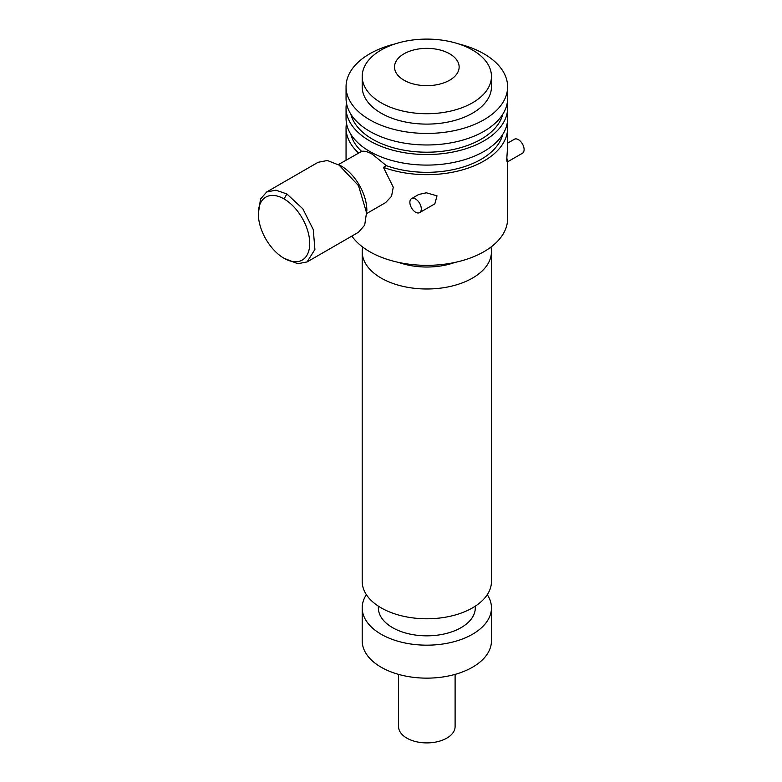 <?xml version="1.0" encoding="UTF-8"?>
<svg xmlns="http://www.w3.org/2000/svg" width="782" height="782" viewBox="0 0 782 782"><rect width="100%" height="100%" fill="white"/><g stroke="black" fill="none" stroke-linecap="round" stroke-linejoin="round"><path stroke-width="1.17" d="M398.556 674.387L398.556 726.576A28.269 16.324 0 0 0 426.835 742.9A28.269 16.324 0 0 0 455.104 726.576L455.104 674.387M366.377 594.662A64.623 37.311 0 0 0 362.203 607.858L362.203 640.829A64.623 37.311 0 0 0 426.835 678.141A64.623 37.311 0 0 0 491.458 640.829L491.458 607.858A64.623 37.311 0 0 0 487.284 594.662M362.203 607.858A64.623 37.311 0 0 0 426.835 645.17A64.623 37.311 0 0 0 491.458 607.858M378.361 606.148L378.361 607.858A48.464 27.986 0 0 0 426.835 635.834A48.464 27.986 0 0 0 475.3 607.858L475.3 606.148M490.959 247.073A64.623 37.311 180 0 1 491.458 251.687L491.458 581.476A64.623 37.311 180 0 1 472.524 607.858A64.623 37.311 180 0 1 402.104 615.942A64.623 37.311 180 0 1 362.203 581.476L362.203 251.687A64.623 37.311 180 0 1 362.701 247.073M491.458 251.687A64.623 37.311 180 0 1 472.524 278.069A64.623 37.311 180 0 1 402.104 286.153A64.623 37.311 180 0 1 362.203 251.687M507.616 161.806L507.616 218.706A80.781 46.637 180 0 1 483.95 251.687A80.781 46.637 180 0 1 351.861 236.076M350.874 134.328A76.744 44.31 180 0 0 361.626 151.385L358.703 153.077A80.781 46.637 180 0 1 346.055 128.023A80.781 46.637 180 0 1 346.475 123.233M507.186 123.233A80.781 46.637 180 0 1 507.616 128.023A80.781 46.637 180 0 1 483.95 160.994A80.781 46.637 180 0 1 383.434 167.358L393.268 187.201L391.538 196.311L385.624 202.597L366.856 213.427M358.703 153.077L338.586 164.464M507.606 159.078C507.44 162.812 507.147 162.979 506.746 159.577L507.616 146.166L507.616 128.023M411.537 198.618L418.693 194.493L426.366 192.792L437.001 195.832L434.841 203.828L419.621 212.616A8.074 4.663 -120 0 0 419.621 203.281A8.074 4.663 -120 0 0 411.537 198.618A8.074 4.663 -120 0 0 410.306 205.089A8.074 4.663 -120 0 0 415.574 212.215A8.074 4.663 -120 0 0 419.621 212.616M502.787 134.328A76.744 44.31 180 0 1 386.367 165.667L383.434 167.358M386.367 165.667L372.564 154.396C368.048 151.776 364.402 150.77 361.626 151.385M507.215 162.04L522.435 153.252A8.074 4.663 -120 0 0 523.676 146.781A8.074 4.663 -120 0 0 518.398 139.655A8.074 4.663 -120 0 0 514.361 139.264L507.616 143.155M266.691 191.971L318.098 162.294L327.365 160.496L341.148 165.94A36.353 20.987 60 0 1 366.856 210.466L364.686 225.128L358.488 232.254L307.082 261.931L314.911 249.468L313.269 229.566L302.82 208.794L286.886 193.975L275.958 190.173L266.691 191.971L260.504 199.097L258.324 213.76A36.353 20.987 -120 0 0 284.032 258.285A36.353 20.987 -120 0 0 309.731 243.437A36.353 20.987 -120 0 0 284.032 198.921A36.353 20.987 -120 0 0 258.324 213.76M507.186 103.116A80.781 46.637 180 0 1 507.616 107.906L507.616 118.453A80.781 46.637 180 0 1 483.95 151.434A80.781 46.637 180 0 1 395.917 161.542A80.781 46.637 180 0 1 346.055 118.453L346.055 107.906A80.781 46.637 180 0 1 346.475 103.116M338.293 164.298L358.488 185.617L366.856 213.76M507.616 107.906A80.781 46.637 180 0 1 483.95 140.877A80.781 46.637 180 0 1 395.917 150.985A80.781 46.637 180 0 1 346.055 107.906M284.032 258.285L297.815 263.73L307.082 261.931M502.787 114.211A76.744 44.31 180 0 1 426.835 152.207A76.744 44.31 180 0 1 350.874 114.211M458.545 43.9A80.781 46.637 180 0 1 507.616 86.792L507.616 98.337A80.781 46.637 180 0 1 483.95 131.317A80.781 46.637 180 0 1 395.917 141.425A80.781 46.637 180 0 1 346.055 98.337L346.055 86.792A80.781 46.637 180 0 1 395.115 43.9M507.616 86.792A80.781 46.637 180 0 1 483.95 119.773A80.781 46.637 180 0 1 395.917 129.88A80.781 46.637 180 0 1 346.055 86.792M491.458 76.411L491.458 86.792A64.623 37.311 180 0 1 472.524 113.175A64.623 37.311 180 0 1 402.104 121.269A64.623 37.311 180 0 1 362.203 86.792L362.203 76.411A64.623 37.311 180 0 1 426.835 39.1A64.623 37.311 180 0 1 491.458 76.411A64.623 37.311 180 0 1 472.524 102.794A64.623 37.311 180 0 1 381.137 102.794A64.623 37.311 180 0 1 362.203 76.411M403.981 80.194A32.306 18.651 -0 0 0 458.037 71.836A32.306 18.651 -0 0 0 418.468 48.992A32.306 18.651 -0 0 0 403.981 80.194M398.781 262.449A53.587 30.938 0 0 0 454.88 262.449M286.886 193.975L284.032 198.921M346.055 128.023L346.055 160.144"/></g></svg>
